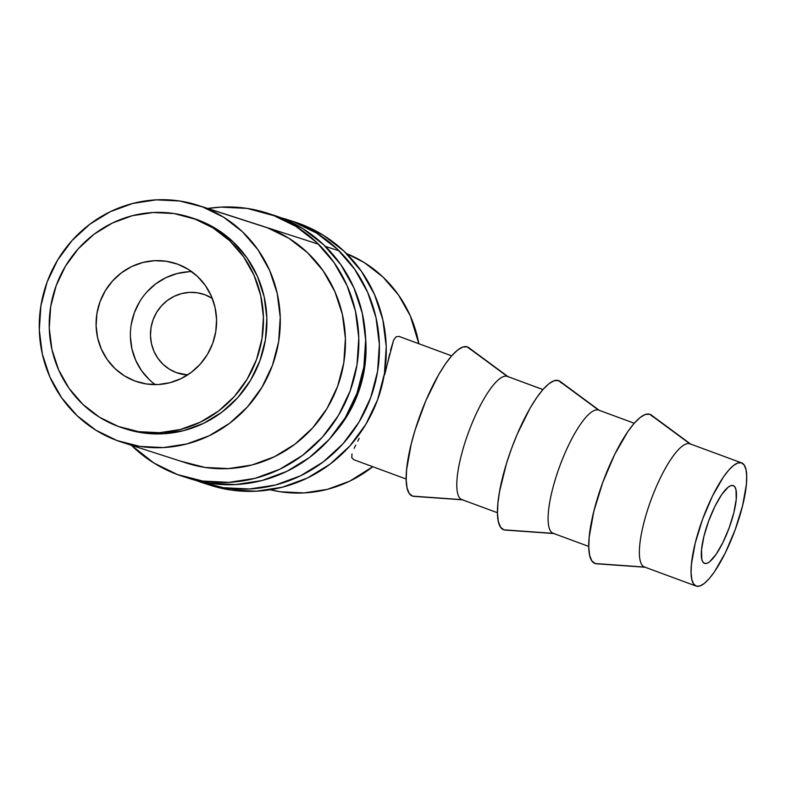 <?xml version="1.0" encoding="UTF-8"?>
<svg xmlns="http://www.w3.org/2000/svg" width="786" height="786" viewBox="0 0 786 786"><rect width="100%" height="100%" fill="white"/><g stroke="black" fill="none" stroke-linecap="round" stroke-linejoin="round"><path stroke-width="1.18" d="M267.368 213.173A138.238 133.453 107.9 0 0 207.759 208.467L220.905 207.121L247.099 208.398L279.295 217.133A138.238 133.453 -72.1 0 0 274.226 215.384L267.368 213.173A138.238 133.453 107.9 0 1 272.437 214.922L295.949 226.437L316.738 242.491L333.991 262.475L347.058 285.623L355.429 311.05L358.789 337.764L357.001 364.743L350.143 390.956L338.471 415.391L322.427 437.114L302.649 455.281L279.875 469.203L254.998 478.35L228.962 482.349L202.768 481.061L177.43 474.548A138.238 133.453 107.9 0 1 131.38 445.279L153.918 463.033L177.43 474.548A138.238 133.453 107.9 0 0 182.499 476.296L189.357 478.507A138.238 133.453 -72.1 0 0 357.925 390.554A138.238 133.453 -72.1 0 0 279.295 217.133L272.437 214.922A138.238 133.453 107.9 0 1 351.067 388.333A138.238 133.453 107.9 0 1 182.499 476.296M189.043 463.779A124.414 120.111 -72.1 0 0 190.192 464.192M263.467 226.437L263.123 226.329A124.414 120.111 107.9 0 1 267.692 227.901A124.414 120.111 107.9 0 1 338.452 383.981A124.414 120.111 107.9 0 1 186.744 463.141A124.414 120.111 107.9 0 1 182.185 461.559L204.989 467.434L228.559 468.584L251.992 464.988L274.383 456.754L294.878 444.228L312.681 427.869L327.114 408.327L337.616 386.329L343.796 362.739L345.398 338.461L342.382 314.41L334.846 291.537L323.085 270.708L307.552 252.719L288.855 238.266L267.692 227.901L262.75 226.201M188.984 478.389L209.626 483.282L235.82 484.559L261.856 480.56L286.733 471.413L309.507 457.491L329.295 439.325L345.329 417.602L357.001 393.167L363.859 366.954L365.647 339.974L362.287 313.26L353.916 287.843L340.849 264.695L323.596 244.701L302.816 228.647L279.295 217.133L273.803 215.246M281.015 217.781L299.879 223.774A138.238 133.453 -72.1 0 0 294.809 222.025L287.951 219.805A138.238 133.453 107.9 0 1 293.021 221.564L316.532 233.069L337.312 249.133L354.574 269.117L367.642 292.264L376.013 317.682L379.363 344.396L377.585 371.375L370.717 397.588L359.045 422.033L343.01 443.746L323.223 461.922L300.458 475.844L275.572 484.982L249.535 488.99L223.352 487.703L198.013 481.179A138.238 133.453 107.9 0 1 196.294 480.531L198.013 481.179A138.238 133.453 107.9 0 0 203.073 482.928L209.941 485.149A138.238 133.453 -72.1 0 0 378.508 397.185A138.238 133.453 -72.1 0 0 299.879 223.774L293.021 221.564A138.238 133.453 107.9 0 1 371.65 394.975A138.238 133.453 107.9 0 1 203.073 482.928M281.024 217.791A138.238 133.453 107.9 0 1 287.951 219.805M365.578 338.019A124.414 120.111 107.9 0 1 335.17 432.339L347.697 414.959L358.2 392.971L364.37 369.381L365.981 345.093L365.578 338M209.557 485.021L230.21 489.914L256.403 491.201L282.439 487.192L307.316 478.055L330.091 464.133L349.868 445.967L365.903 424.244L377.575 399.809L384.442 373.596L386.231 346.606L382.87 319.892L374.5 294.475L361.432 271.327L344.18 251.343L323.39 235.289L299.879 223.774L294.386 221.888M704.639 563.424A41.471 10.808 -69.7 0 1 704.521 563.385A41.471 10.808 -69.7 0 1 708.677 520.951A41.471 10.808 -69.7 0 1 733.142 485.542L730.862 485.64L728.121 487.232L721.686 494.6L714.838 506.508L708.599 521.167L703.932 536.317L701.534 549.669L701.78 559.19L702.9 562.029L704.639 563.424L706.919 563.326L709.66 561.735L716.085 554.366L722.943 542.448L729.172 527.799L733.849 512.649L736.236 499.287L735.991 489.776L734.871 486.937L733.142 485.542A41.471 10.808 -69.7 0 1 733.25 485.581A41.471 10.808 -69.7 0 1 729.103 528.015A41.471 10.808 -69.7 0 1 704.639 563.424L704.639 563.424M176.388 372.613L187.599 374.942A41.471 40.037 107.9 0 1 177.901 373.144A41.471 40.037 107.9 0 1 176.388 372.613A41.471 40.037 107.9 0 1 152.798 320.59A41.471 40.037 107.9 0 1 203.368 294.2A41.471 40.037 107.9 0 1 204.891 294.73A41.471 40.037 107.9 0 1 212.289 298.395L204.891 294.73L197.286 292.775L189.426 292.382L181.615 293.591L174.158 296.332L167.32 300.507L161.385 305.96L156.581 312.474L153.074 319.804L151.02 327.664L150.48 335.76L151.492 343.777L153.997 351.401L157.917 358.347L163.095 364.34L169.334 369.165L176.388 372.613M741.453 462.826A65.66 17.105 -69.7 0 1 741.63 462.885A65.66 17.105 -69.7 0 1 735.057 530.069A65.66 17.105 -69.7 0 1 696.327 586.14L693.576 583.929L691.808 579.439L691.071 572.827L691.415 564.368L695.197 543.224L702.596 519.222L712.47 496.035L723.326 477.161L728.602 470.293L733.495 465.509L737.838 462.983L741.453 462.826L744.195 465.027L745.973 469.527L746.7 476.129L746.366 484.598L742.573 505.742L735.175 529.735L725.301 552.931L714.454 571.795L709.178 578.673L704.276 583.458L699.933 585.983L696.327 586.14A65.66 17.105 -69.7 0 1 696.15 586.081A65.66 17.105 -69.7 0 1 702.713 518.888A65.66 17.105 -69.7 0 1 741.453 462.826L689.794 443.756L741.453 462.826M691.12 444.434L651.358 415.067A79.484 20.701 110.3 0 0 649.757 414.242L689.794 443.756L649.757 414.242A79.484 20.701 110.3 0 0 602.724 482.516A79.484 20.701 110.3 0 0 595.13 563.523A79.484 20.701 110.3 0 0 596.456 563.778L645.768 567.286M644.658 567.07L595.13 563.523L644.658 567.07A65.66 17.105 -69.7 0 1 650.936 500.161A65.66 17.105 -69.7 0 1 689.794 443.756A65.66 17.105 110.3 0 0 651.063 499.827A65.66 17.105 110.3 0 0 644.491 567.011L696.15 586.081M553.373 533.37A65.66 17.105 -69.7 0 1 559.652 466.452A65.66 17.105 -69.7 0 1 598.5 410.056L634.233 423.241L598.5 410.056A65.66 17.105 -69.7 0 1 598.853 410.184A65.66 17.105 110.3 0 0 598.677 410.115A65.66 17.105 110.3 0 0 598.5 410.056L558.463 380.542L598.5 410.056A65.66 17.105 110.3 0 0 559.77 466.118A65.66 17.105 110.3 0 0 553.197 533.311L588.753 546.437M508.532 377.034L468.77 347.667A79.484 20.701 110.3 0 0 467.169 346.832L507.206 376.347A65.66 17.105 -69.7 0 1 507.56 376.474A65.66 17.105 110.3 0 0 507.383 376.415A65.66 17.105 110.3 0 0 507.206 376.347L542.939 389.542L536.524 397.903L529.931 408.415L517.139 434.373L511.431 448.816L506.479 463.504L499.582 491.358L497.892 503.462L497.479 513.7L498.373 521.698L500.515 527.141L503.836 529.823L553.364 533.37L503.836 529.823A79.484 20.701 110.3 0 0 505.172 530.069L554.474 533.586M599.826 410.734L560.064 381.367A79.484 20.701 110.3 0 0 558.463 380.542L554.091 380.729L548.844 383.784L542.91 389.581L507.206 376.347L467.169 346.832L462.797 347.029L457.55 350.084L451.616 355.881L445.23 364.203L438.637 374.716L425.845 400.673L415.185 429.795L411.186 444.159L406.598 469.753L406.195 480L407.079 487.998L409.221 493.441L412.542 496.113A79.484 20.701 110.3 0 0 413.878 496.369L463.18 499.876M470.5 349.515L467.169 346.832A79.484 20.701 110.3 0 0 420.137 415.116A79.484 20.701 110.3 0 0 412.542 496.113L462.07 499.67L413.967 496.379M134.966 381.023L146.363 383.961L158.153 384.531L169.864 382.733L181.065 378.616L191.312 372.358L200.214 364.173L207.425 354.407L212.682 343.403L215.767 331.613L216.572 319.47L215.059 307.444L211.296 296.008L205.411 285.593L197.65 276.603L188.296 269.372L177.715 264.194A62.202 60.05 107.9 0 1 213.094 342.224A62.202 60.05 107.9 0 1 137.245 381.809A62.202 60.05 107.9 0 1 134.966 381.023A62.202 60.05 107.9 0 1 99.576 302.983A62.202 60.05 107.9 0 1 175.435 263.408A62.202 60.05 107.9 0 1 177.715 264.194L166.308 261.257L154.528 260.677L142.806 262.485L131.616 266.592L121.368 272.86L112.467 281.034L105.245 290.81L99.999 301.804L96.904 313.604L96.108 325.748L97.611 337.764L101.384 349.21L107.26 359.624L115.031 368.614L124.385 375.846L134.966 381.023M122.39 427.859L125.819 428.96A110.59 106.768 -72.1 0 0 260.677 358.593A110.59 106.768 -72.1 0 0 197.767 219.864L194.339 218.763A110.59 106.768 107.9 0 1 257.248 357.492A110.59 106.768 107.9 0 1 122.39 427.859A110.59 106.768 107.9 0 1 118.332 426.454L99.527 417.248L82.894 404.397L69.089 388.412L58.636 369.892L51.945 349.554L49.253 328.184L50.687 306.599L56.17 285.632L65.513 266.081L78.345 248.7L94.173 234.169L112.388 223.028L132.284 215.718L153.113 212.515L174.07 213.537L197.767 219.864A110.59 106.768 -72.1 0 0 193.72 218.469L190.291 217.358A110.59 106.768 107.9 0 1 194.339 218.763L213.153 227.969L229.777 240.811L243.581 256.806L254.035 275.326L260.736 295.654L263.418 317.023L261.993 338.609L256.501 359.585L247.168 379.137L234.336 396.508L218.508 411.049L200.292 422.18L180.387 429.5L159.558 432.703L138.611 431.671L118.332 426.454A110.59 106.768 107.9 0 1 55.433 287.725A110.59 106.768 107.9 0 1 190.291 217.358M202.523 206.885L267.692 227.901L202.523 206.885A124.414 120.111 107.9 0 1 273.292 362.955A124.414 120.111 107.9 0 1 121.575 442.115A124.414 120.111 107.9 0 1 117.016 440.543A124.414 120.111 107.9 0 1 46.246 284.473A124.414 120.111 107.9 0 1 197.964 205.303A124.414 120.111 107.9 0 1 202.523 206.885L223.686 217.241L242.393 231.693L257.916 249.683L269.677 270.522L277.212 293.394L280.238 317.436L278.627 341.723L272.457 365.313L261.944 387.302L247.511 406.853L229.709 423.212L209.214 435.739L186.822 443.962L163.39 447.568L139.82 446.409L117.016 440.543L95.853 430.178L77.146 415.735L61.613 397.745L49.852 376.907L42.326 354.034L39.3 329.992L40.911 305.705L47.081 282.115L57.594 260.127L72.017 240.575L89.83 224.216L110.315 211.689L132.716 203.466L156.149 199.86L179.719 201.01L202.523 206.885M399.308 336.516L451.645 355.842L398.944 336.388L395.987 336.84L393.609 340.161L390.445 350.546M351.755 457.678L353.818 459.702L351.755 457.678L352 453.866L351.755 457.678M354.162 448.334L355.724 445.102M357.718 441.221L359.192 438.401M384.698 374.686L387.439 363.633L384.698 374.686M389.65 353.975L387.439 363.633L393.609 340.161L395.987 336.84L398.944 336.388M270.197 489.747A124.414 120.111 -72.1 0 0 372.751 466.697L349.839 481.101L327.448 489.324L304.015 492.93L280.445 491.771L270.197 489.747M418.85 343.728A124.414 120.111 -72.1 0 0 346.4 253.505L364.311 262.603L383.008 277.055L398.541 295.045L410.302 315.874L418.85 343.728M125.514 428.861L142.04 432.781L162.987 433.803L183.816 430.6L203.721 423.29L221.937 412.149L237.765 397.618L250.596 380.237L259.93 360.686L265.422 339.719L266.847 318.134L264.165 296.764L257.464 276.426L247.01 257.906L233.206 241.921L216.582 229.07L193.376 218.351M191.705 271.661A62.202 60.05 -72.1 0 0 133.482 315.235A62.202 60.05 -72.1 0 0 155.274 384.609M149.33 379.677L141.559 370.687L135.683 360.273L131.91 348.827L130.407 336.811M131.203 324.667L134.298 312.867L139.544 301.873M146.766 292.097L155.667 283.923L165.915 277.655L177.105 273.548L188.827 271.74M462.08 499.67A65.66 17.105 -69.7 0 1 468.358 432.752A65.66 17.105 -69.7 0 1 507.206 376.347A65.66 17.105 110.3 0 0 468.476 432.418A65.66 17.105 110.3 0 0 461.903 499.611L497.469 512.737M561.784 383.214L558.463 380.542A79.484 20.701 110.3 0 0 511.431 448.816A79.484 20.701 110.3 0 0 503.836 529.823L505.26 530.078M653.078 416.914L649.757 414.242L645.385 414.428L640.128 417.484L634.194 423.281L627.817 431.602L614.672 454.436L602.724 482.516L593.774 511.568L589.186 537.162L588.773 547.41L589.657 555.407L591.809 560.84L595.13 563.523L596.554 563.778M121.575 442.115L186.744 463.141M741.63 462.885L689.97 443.815M634.233 423.241L598.677 410.115M542.949 389.542L507.383 376.415M198.298 205.421L318.487 244.191M325.355 246.401L338.579 250.665M451.655 355.832L399.121 336.447M406.175 479.038L353.641 459.643"/></g></svg>
